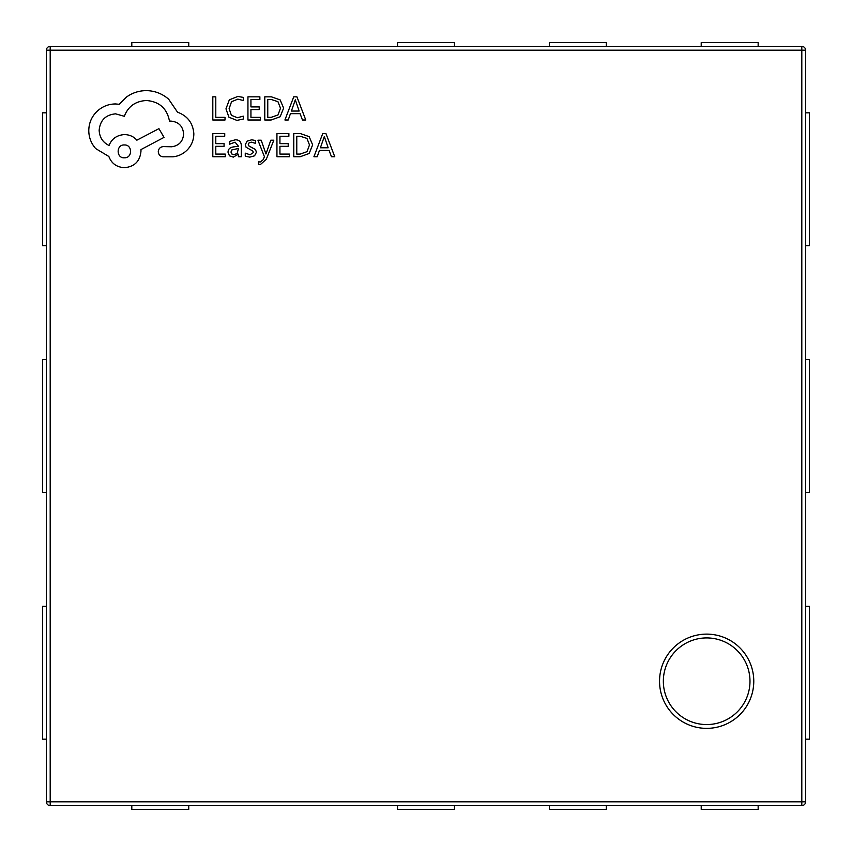 <?xml version="1.0" encoding="UTF-8"?>
<svg xmlns="http://www.w3.org/2000/svg" width="852" height="852" viewBox="0 0 852 852"><rect width="100%" height="100%" fill="white"/><g stroke="black" fill="none" stroke-linecap="round" stroke-linejoin="round"><path stroke-width="1.28" d="M749.984 681.238A43.324 43.324 0 0 0 706.659 637.924A43.324 43.324 0 0 0 663.346 681.238A43.324 43.324 0 0 0 706.659 724.562A43.324 43.324 0 0 0 749.984 681.238M801.807 805.609L50.193 805.609A3.791 3.791 0 0 1 46.391 801.807L46.391 50.193A3.791 3.791 0 0 1 50.193 46.391L801.807 46.391L801.807 50.193L50.193 50.193L50.193 801.807L801.807 801.807L801.807 50.193L805.609 50.193L805.609 801.807L801.807 801.807L801.807 805.609A3.791 3.791 0 0 0 805.609 801.807A3.791 3.791 0 0 1 801.807 805.609M805.609 245.685L809.4 245.685L809.4 112.826L805.609 112.826M805.609 492.435L809.4 492.435L809.4 359.565L805.609 359.565M805.609 739.174L809.4 739.174L809.4 606.315L805.609 606.315M46.391 112.826L42.6 112.826L42.6 245.685L46.391 245.685M46.391 359.565L42.6 359.565L42.6 492.435L46.391 492.435M46.391 606.315L42.6 606.315L42.6 739.174L46.391 739.174M549.37 805.609L549.37 809.4L606.315 809.4L606.315 805.609M131.804 805.609L131.804 809.4L188.75 809.4L188.75 805.609M701.217 805.609L701.217 809.4L758.152 809.4L758.152 805.609M397.533 805.609L397.533 809.4L454.467 809.4L454.467 805.609M606.315 46.391L606.315 42.6L549.37 42.6L549.37 46.391M188.75 46.391L188.75 42.6L131.804 42.6L131.804 46.391M758.152 46.391L758.152 42.6L701.217 42.6L701.217 46.391M397.533 46.391L397.533 42.6L454.467 42.6L454.467 46.391M805.609 50.193A3.791 3.791 0 0 0 801.807 46.391A3.791 3.791 0 0 1 805.609 50.193M225.024 119.994L225.024 117.352L215.79 117.352L215.79 96.83L212.808 96.83L212.808 119.994L225.024 119.994M236.899 120.388L243.31 119.035L243.31 116.17L237.325 117.725L231.382 115.286L229.103 108.673L231.542 101.718L237.846 99.141L243.31 100.515L243.31 97.394L237.815 96.446L229.316 99.854L225.972 108.854L228.943 117.225L236.899 120.388M260.403 119.994L260.403 117.352L250.935 117.352L250.935 109.567L259.221 109.567L259.221 106.915L250.935 106.915L250.935 99.503L259.871 99.503L259.871 96.83L247.943 96.83L247.943 119.994L260.403 119.994M264.78 119.994L271.149 119.994L280.138 116.756L283.631 108.119L280.138 99.897L271.383 96.83L264.78 96.83L264.78 119.994M267.762 99.503L267.762 117.352L271.128 117.352L278.018 114.935L280.489 108.204L277.944 101.676L271.266 99.503L267.762 99.503M305.762 119.994L296.933 96.83L293.738 96.83L284.919 119.994L288.221 119.994L290.447 113.657L300.096 113.657L302.449 119.994L305.762 119.994M291.395 111.048L299.169 111.048L295.303 99.79L291.395 111.048M225.258 156.736L225.258 154.095L215.79 154.095L215.79 146.31L224.076 146.31L224.076 143.658L215.79 143.658L215.79 136.245L224.736 136.245L224.736 133.572L212.808 133.572L212.808 156.736L225.258 156.736M235.354 139.813L229.657 141.357L229.657 144.18L235.077 142.177L238.432 146.225L233.523 146.906C229.87 147.417 228.038 149.217 228.038 152.306L229.465 155.831L233.288 157.13L238.347 154.18L238.432 156.736L241.329 156.736L241.329 146.097C241.329 141.901 239.337 139.813 235.354 139.813M231.755 149.973L230.977 152.071L231.819 153.999L234.034 154.745L237.186 153.403L238.432 148.44L231.755 149.973M250.03 154.766L245.259 153.158L245.259 156.161L249.753 157.13L254.567 155.81L256.431 152.242L255.462 149.505L248.901 145.937L248.273 144.403L249.146 142.785L251.436 142.177L255.643 143.37L255.643 140.548L251.723 139.813L247.133 141.134L245.28 144.659L246.1 147.279L252.714 150.953L253.459 152.519L250.03 154.766M273.822 140.197L270.819 140.197L265.941 153.988L261.191 140.197L257.943 140.197L264.429 156.704L263.161 159.707L260.19 162.04L258.539 161.71L258.539 164.298L260.414 164.532L266.314 159.239L273.822 140.197M289.403 156.736L289.403 154.095L279.935 154.095L279.935 146.31L288.221 146.31L288.221 143.658L279.935 143.658L279.935 136.245L288.881 136.245L288.881 133.572L276.943 133.572L276.943 156.736L289.403 156.736M293.78 156.736L300.149 156.736L309.148 153.498L312.641 144.861L309.148 136.639L300.383 133.572L293.78 133.572L293.78 156.736M296.773 136.245L296.773 154.095L300.128 154.095L307.018 151.677L309.489 144.946L306.954 138.418L300.266 136.245L296.773 136.245M334.761 156.736L325.943 133.572L322.738 133.572L313.919 156.736L317.221 156.736L319.447 150.399L329.096 150.399L331.46 156.736L334.761 156.736M320.395 147.79L328.169 147.79L324.314 136.533L320.395 147.79M193.841 133.764C193.01 123.114 187.578 115.925 177.535 112.198L168.643 99.183C162.168 93.614 154.702 90.759 146.246 90.621C138.919 90.706 132.337 92.847 126.49 97.043L119.237 104.285L115.457 103.955C108.151 104.04 101.846 106.681 96.521 111.868C91.462 117.054 88.885 123.306 88.778 130.633C88.864 137.438 91.164 143.424 95.69 148.589L108.864 156.491C111.527 163.52 116.745 167.248 124.509 167.684C134.531 166.726 140.016 161.241 140.974 151.219L140.974 149.569L164.031 137.385L158.93 128.663L136.863 140.186C133.732 136.586 129.611 134.722 124.509 134.584C116.958 135.085 111.804 138.706 109.035 145.458C102.858 142.465 99.567 137.417 99.151 130.303C100.11 120.292 105.605 114.796 115.616 113.838L124.349 116.309C128.077 106.425 135.436 101.164 146.416 100.504C159.367 101.601 167.056 108.46 169.463 121.08L170.783 121.08C178.6 121.825 182.882 126.107 183.627 133.934C183.052 141.336 179.101 145.617 171.774 146.778L163.371 146.608C160.272 146.906 158.568 148.61 158.27 151.709C158.547 154.649 160.133 156.353 163.041 156.821L172.764 156.821C178.664 156.246 183.659 153.775 187.749 149.409C191.753 144.936 193.787 139.717 193.841 133.764M124.349 157.812C132.742 158.174 132.518 144.51 124.349 144.957C116.096 144.446 116.096 158.323 124.349 157.812M659.544 681.238A47.116 47.116 0 0 1 706.659 634.122A47.116 47.116 0 0 1 753.775 681.238A47.116 47.116 0 0 1 706.659 728.364A47.116 47.116 0 0 1 659.544 681.238M50.193 46.391A3.791 3.791 0 0 0 46.391 50.193L50.193 50.193L50.193 46.391M46.391 801.807A3.791 3.791 0 0 0 50.193 805.609L50.193 801.807L46.391 801.807"/></g></svg>
